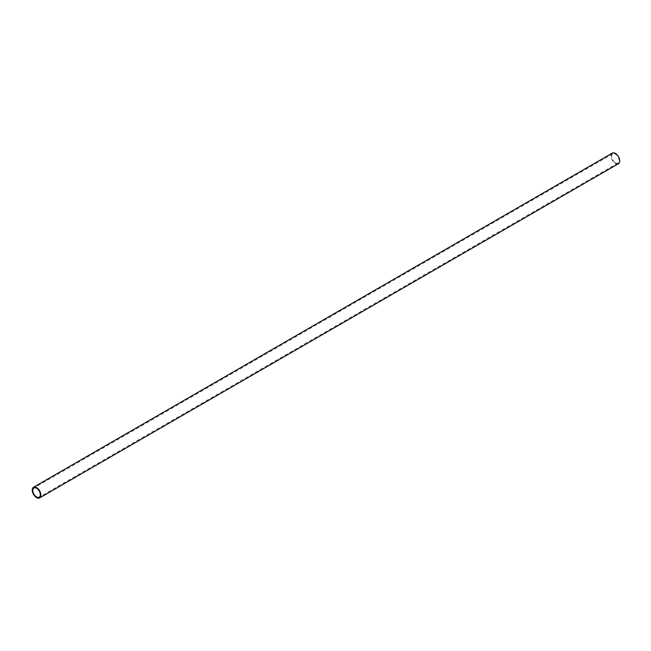 <?xml version="1.0" encoding="UTF-8"?>
<svg xmlns="http://www.w3.org/2000/svg" width="651" height="651" viewBox="0 0 651 651"><rect width="100%" height="100%" fill="white"/><g stroke="black" fill="none" stroke-linecap="round" stroke-linejoin="round"><path stroke-width="0.49" stroke-dasharray="3.25 2.44" d="M615.382 162.758A5.322 3.076 -120 0 0 618.043 163.019A5.322 3.076 -120 0 0 618.043 156.875A5.322 3.076 -120 0 0 612.721 153.807A5.322 3.076 -120 0 0 611.907 158.063A5.322 3.076 -120 0 0 615.382 162.758M612.314 153.091A6.136 3.548 -120 0 0 611.37 158.014A6.136 3.548 -120 0 0 615.382 163.425A6.136 3.548 -120 0 0 618.45 163.726M612.721 153.807L33.901 487.981M618.043 163.019L39.223 497.193"/><path stroke-width="0.98" d="M36.562 496.933A5.322 3.076 -120 0 0 39.223 497.193A5.322 3.076 -120 0 0 39.223 491.049A5.322 3.076 -120 0 0 33.901 487.981A5.322 3.076 -120 0 0 33.087 492.246A5.322 3.076 -120 0 0 36.562 496.933M36.562 497.6A6.136 3.548 -120 0 0 39.63 497.909A6.136 3.548 -120 0 0 39.63 490.813A6.136 3.548 -120 0 0 33.494 487.273A6.136 3.548 -120 0 0 32.55 492.189A6.136 3.548 -120 0 0 36.562 497.6M39.63 497.909L618.45 163.726A6.136 3.548 -120 0 0 618.45 156.639A6.136 3.548 -120 0 0 612.314 153.091L33.494 487.273"/></g></svg>
